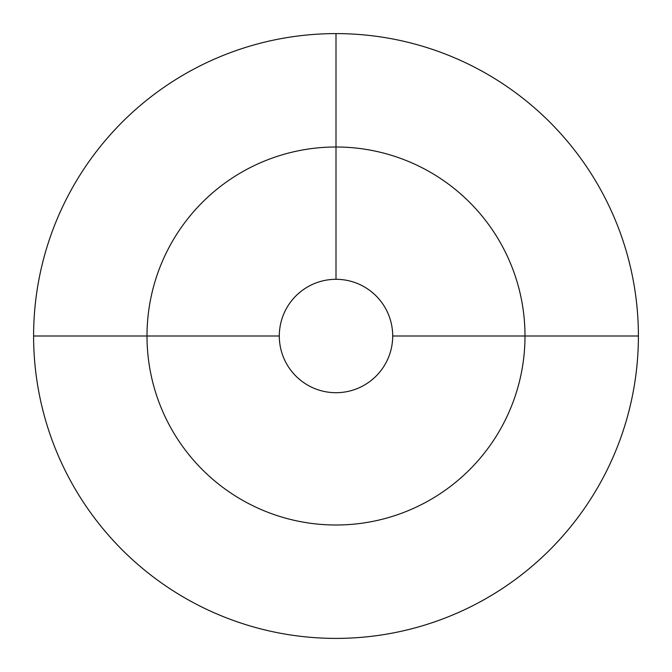 <?xml version="1.0" encoding="UTF-8"?>
<svg xmlns="http://www.w3.org/2000/svg" width="672" height="672" viewBox="0 0 672 672"><rect width="100%" height="100%" fill="white"/><g stroke="black" fill="none" stroke-linecap="round" stroke-linejoin="round"><path stroke-width="1.01" d="M336 33.6A302.4 302.4 0 0 1 638.4 336A302.4 302.4 0 0 1 336 638.4A302.4 302.4 0 0 1 33.6 336A302.4 302.4 0 0 1 336 33.6A302.4 302.4 0 0 1 638.4 336A302.4 302.4 0 0 1 336 638.4A302.4 302.4 0 0 1 33.6 336A302.4 302.4 0 0 1 336 33.6A302.4 302.4 0 0 1 638.4 336A302.4 302.4 0 0 1 336 638.4A302.4 302.4 0 0 0 638.4 336A302.4 302.4 0 0 0 336 33.6L336 279.3L336 33.6M279.3 336L147 336L279.3 336A56.7 56.7 0 0 1 336 279.3A56.7 56.7 0 0 1 392.7 336A56.7 56.7 0 0 1 336 392.7A56.7 56.7 0 0 1 279.3 336A56.7 56.7 0 0 1 336 279.3A56.7 56.7 0 0 1 392.7 336L525 336A189 189 0 0 0 336 147A189 189 0 0 0 147 336L33.6 336A302.4 302.4 0 0 1 336 33.6A302.4 302.4 0 0 1 638.4 336L525 336M147 336L33.6 336M336 525A189 189 0 0 1 147 336A189 189 0 0 1 336 147A189 189 0 0 1 525 336A189 189 0 0 1 336 525"/></g></svg>
